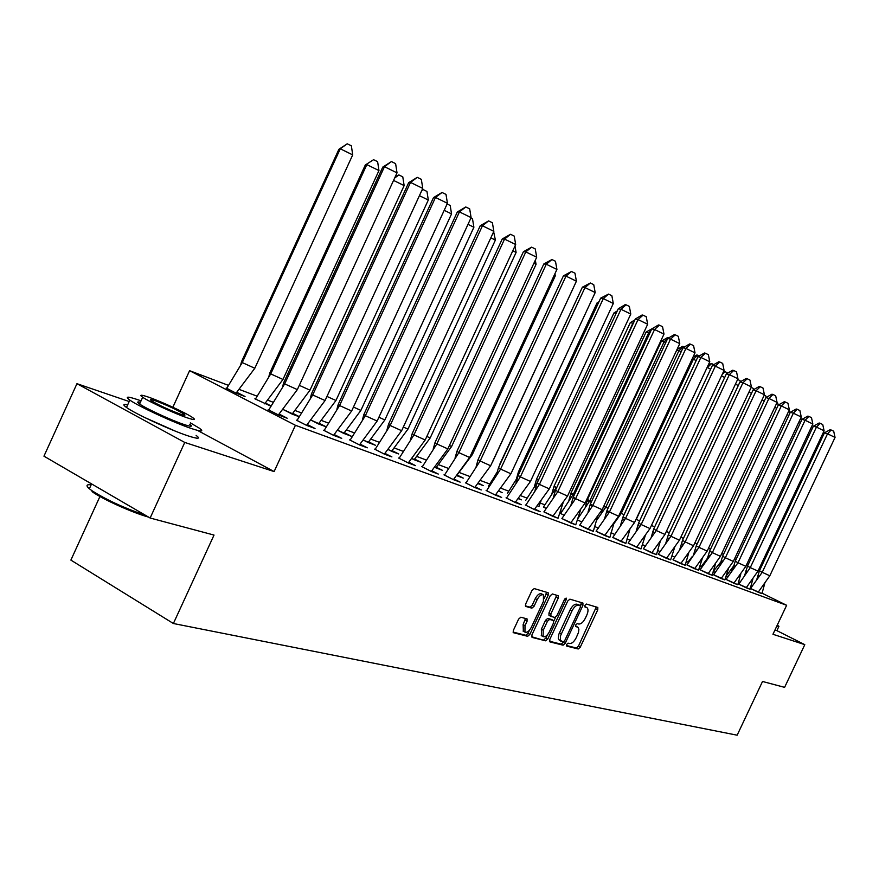<?xml version="1.0" encoding="UTF-8"?>
<svg xmlns="http://www.w3.org/2000/svg" width="879" height="879" viewBox="0 0 879 879"><rect width="100%" height="100%" fill="white"/><g stroke="black" fill="none" stroke-linecap="round" stroke-linejoin="round"><path stroke-width="1.32" d="M566.647 644.439L566.724 646.109L578.228 648.988L580.261 647.186L597.775 609.784L597.819 607.455L586.403 604.049L584.964 605.301L584.931 606.96L586.919 607.62C588.403 608.916 588.359 611.421 586.787 615.135L585.315 618.278C583.216 622.277 581.019 624.189 578.734 624.024L577.25 623.618L575.8 624.881L575.767 626.507L578.118 627.408L578.876 629.441L578.459 632.55L576.206 637.736C574.108 641.736 571.899 643.67 569.603 643.549L568.098 643.164L566.647 644.439M129.18 401.527L76.956 383.683L43.95 456.168L150.133 518.017L214.026 535.069L173.383 623.508L737.151 735.196L762.522 681.467L784.595 687.356L804.79 644.659L777.069 630.737M76.956 383.683L184.755 442.434L274.116 471.573L295.421 425.282L189.589 370.685L228.254 385.288M150.133 518.017L184.755 442.434M175.569 431.237L144.376 417.36M520.851 617.212L518.621 619.102L513.413 630.265L513.38 632.682L527.653 636.308L529.85 634.429L548.166 595.204L548.177 592.743L534.212 588.578L531.993 590.446L525.697 603.95L525.686 606.411L531.861 608.158L534.058 606.29L537.168 599.643C539.266 595.775 541.365 594.182 543.442 594.874L543.42 601.445L531.334 627.298C529.18 631.254 527.037 632.858 524.939 632.1L525.016 625.661L527.048 621.321L527.07 618.904L520.851 617.212M761.752 593.039L786.639 605.29L772.949 634.275L804.79 644.659M786.639 605.29L295.421 425.282M549.782 639.472L549.913 641.89L563.076 645.186L565.164 643.362L582.909 605.422L582.942 603.049L569.889 599.159L567.779 600.972L549.782 639.472M545.661 640.824L532.059 637.407L531.905 634.946L550.188 595.797L552.353 593.962L558.253 595.731L558.231 598.159L550.869 613.927L551.001 616.399L554.803 617.443L556.934 615.608L564.56 599.291L566.142 598.061L566.131 599.753L547.793 638.967L545.661 640.824L531.542 636.726M99.931 496.503L70.88 560.099L173.383 623.508M738.492 581.579L739.92 582.283M750.292 587.392L751.314 587.886M239.088 389.375L256.932 396.11M267.623 400.154L272.886 402.132M294.992 410.482L301.09 412.789M321.285 420.404L328.153 422.997M346.546 429.941L354.116 432.798M370.839 439.115L379.047 442.214M394.221 447.949L403.021 451.268M416.745 456.443L426.084 459.97M438.445 464.639L448.279 468.353M459.387 472.55L469.672 476.429M480.297 480.439L489.68 483.977M500.755 488.164L508.644 491.141M520.5 495.624L526.982 498.063M540.266 503.085L544.716 504.766M560.714 510.798L561.89 511.248M756.731 579.635L759.456 570.746L762.225 572.317L827.524 433.786L835.05 437.423L769.817 575.778L762.225 572.317L750.523 588.458L761.95 593.644L764.741 583.535M726.087 576.382L727.878 577.053L726.076 576.404M738.821 584.117L750.051 589.249L752.929 578.843M713.627 571.724L715.121 572.284L713.166 571.504L721.879 560.626M732.57 569.999L735.251 561.187L737.997 562.758L805.076 420.25L812.844 424.008L745.831 566.329L737.997 562.758L726.021 579.371L737.811 584.722L740.788 574.009M700.959 566.988L699.86 566.461L700.959 566.988L709.441 555.572M713.627 574.778L724.856 579.887M687.927 562.11L686.169 561.263L687.927 562.11L692.004 556.846M707.013 559.791L709.65 551.067L712.353 552.638L781.31 405.933L789.342 409.812L720.439 556.33L712.353 552.638L700.08 569.768L712.265 575.284L715.462 563.911M672.072 555.88L674.523 557.099L672.061 555.902M686.949 564.889L698.552 570.163M660.228 551.704L657.525 550.364L660.228 551.693M673.006 559.725L685.202 565.285L688.631 553.177M645.461 546.123L642.527 544.661L645.472 546.112M665.777 543.266L668.326 534.74L670.941 536.3L742.942 382.794L751.391 386.892L679.456 540.178L670.941 536.3L658.228 554.253L670.655 559.857M630.243 540.354L627.057 538.772L630.254 540.343M651.185 537.399L653.701 528.96L656.283 530.509L729.361 374.608L737.953 378.772L664.953 534.465L656.283 530.509L643.406 548.76L656.459 554.66L660.14 541.761M614.542 534.399L611.081 532.685L614.542 534.388M636.132 531.345L638.615 523.005L641.165 524.543L715.341 366.158L724.087 370.4L649.988 528.565L641.165 524.543L628.122 543.09L641 548.903M598.324 528.257L594.589 526.4M612.795 537.41L625.881 543.365L629.858 529.587M581.579 521.906L577.536 519.896L581.579 521.895M604.598 518.632L606.993 510.501L609.455 512.039L685.939 348.436L695.014 352.842L618.607 516.204L609.455 512.039L596.072 531.213L609.85 537.443L613.981 523.192M560.637 513.468L564.263 515.336L560.626 513.501L573.317 494.306L571.064 492.888L568.889 500.327M579.711 525.159L593.303 531.323L597.588 516.588M543.453 507.029L546.375 508.545M570.954 505.018L573.24 497.173L575.613 498.679L654.558 329.515L663.986 334.097L585.117 503.008L575.613 498.679L561.879 518.544L575.745 524.785M537.256 505.799L538.992 506.447M553.276 497.855L555.517 490.163L557.824 491.658L638.055 319.571L647.669 324.241L567.515 496.075L557.824 491.658L543.903 511.886L558.044 518.247M518.16 498.657L521.368 499.854L518.39 498.36M525.301 504.986L534.432 509.578L540.189 511.699L534.751 508.974M502.184 492.679L498.679 490.856M506.051 497.855L515.281 502.502L521.247 504.7L515.621 501.876M477.868 483.582L483.307 485.626L478.253 483.076M486.109 490.46L495.437 495.163L501.623 497.448L495.8 494.514M554.199 275.303L555.297 275.841L472.298 454.685L456.63 475.572L463.277 478.132L457.333 475.132M465.43 482.802L474.869 487.57L481.274 489.933L475.253 486.889M434.611 467.232L442.522 470.364L436.369 467.265M443.994 474.858L453.52 479.681L460.178 482.142L453.938 478.978M512.776 250.823L516.105 252.438L430.183 437.951L414.13 459.739L411.768 458.519L420.997 462.321L414.635 459.102M421.733 466.606L431.369 471.496L438.28 474.045L431.809 470.77M388.002 449.488L398.681 453.971L392.089 450.63M398.616 458.036L408.361 462.991L415.536 465.639L408.823 462.233M363.291 440.082L375.509 445.301L368.675 441.829M374.586 449.125L384.431 454.146L391.891 456.904L384.936 453.366M444.203 210.312L451.553 213.905L360.873 410.416L343.777 433.424L337.591 430.249L351.446 436.303L344.348 432.699M349.578 439.863L359.544 444.95L367.301 447.818L360.071 444.126M326.054 426.765L319.066 423.195M326.032 426.798L310.77 420.041M323.56 430.216L333.624 435.38L341.711 438.368L334.196 434.512M299.036 416.525L292.74 413.306M298.948 416.679L282.829 409.361M296.432 420.173L306.606 425.392L315.045 428.512L307.221 424.502M270.864 405.834L265.337 403M264.667 403.846L282.972 379.453L270.732 373.905L255.437 399.066L270.732 406.076L254.866 398.813M268.161 409.691L278.434 414.987L287.235 418.239L279.093 414.042M226.156 388.046L236.11 393.177L245.043 396.517L236.77 392.265M172.866 407.241L189.589 370.685M577.591 627.046L575.536 625.98M585.249 606.774L586.502 607.433M566.384 645.483L576.404 647.999L578.437 646.197L596.281 606.982M580.448 605.752L581.404 602.565M549.419 641.22L561.231 644.186L563.527 641.912M563.241 641.934L564.703 640.648L580.305 607.301L580.338 605.642L578.668 605.137C576.36 604.917 574.13 606.851 571.987 610.905L560.483 635.88L560.384 640.384L563.241 641.934M578.525 604.686L580.239 605.598M559.549 640.439L558.275 638.506L558.857 634.198L570.13 609.916C572.273 605.862 574.503 603.939 576.811 604.159L578.382 604.62M550.781 616.278L548.968 615.322L548.99 612.927L556.693 595.248M555.616 617.245L553.858 621.003M547.386 634.869L545.936 637.956L547.793 638.967M543.233 630.276L543.112 636.605C545.156 637.319 547.221 635.737 549.342 631.858L553.528 622.903L553.561 620.519L549.595 619.42L547.441 621.266L543.233 630.276L541.365 629.254L541.53 635.737M551.759 619.574L553.396 620.453M541.365 629.254L545.562 620.255L547.716 618.409L551.529 619.453M543.804 639.802L545.936 637.956M523.357 631.232L523.126 624.628L525.499 618.442M543.222 594.753L541.552 593.863C539.464 593.182 537.377 594.764 535.267 598.632L537.168 599.643M525.345 605.851L529.96 607.136L532.169 605.279L535.267 598.632M544.387 598.258L546.617 592.259M513.05 632.078L525.774 635.275L527.971 633.396L529.455 630.232M274.116 471.573L198.225 430.787M726.219 575.987L733.965 565.538M736.086 559.44L734.569 558.747M732.712 567.362L731.493 571.526M800.56 422.425L799.055 421.7M801.417 420.591L800.846 417.899M769.817 575.778L758.192 592.226L761.588 593.512M758.192 592.226L750.875 588.633M824.447 432.831L830.161 429.71L831.193 430.018L827.524 433.786L824.447 432.831L759.456 570.746M835.05 437.423L833.699 431.226L831.193 430.018M776.827 626.068L778.948 626.298L777.267 625.145M774.795 630.364L776.926 630.573L778.794 626.628M141.047 400.846L138.201 399.835C127.422 396.209 124.631 396.297 129.828 400.099C138.574 406.406 174.602 423.008 191.71 428.622C201.632 431.875 204.203 431.743 199.401 428.216L190.325 422.854M127.664 404.856C123.027 403.835 122.631 404.692 126.477 407.449C135.179 413.844 171.207 430.435 188.348 435.962C198.302 439.148 200.884 438.962 196.116 435.391M189.688 424.238C193.182 426.809 191.314 426.897 184.085 424.524C171.68 420.426 145.859 408.526 139.596 403.999C136.86 402.066 137.124 401.472 140.409 402.23M187.161 417.8C194.38 420.206 196.237 420.151 192.721 417.624C186.59 413.229 161.406 401.56 148.595 397.165C140.937 394.561 138.959 394.594 142.684 397.264C148.969 401.725 174.789 413.635 187.161 417.8M155.363 400.791C150.474 399.132 149.221 399.154 151.595 400.857C159.143 405.351 168.68 409.757 180.217 414.086C184.92 415.657 186.128 415.624 183.843 413.976C176.47 409.559 166.977 405.164 155.363 400.791M91.152 484.823C86.318 484.274 85.713 485.582 89.361 488.746L91.812 490.592C106.161 499.744 124.104 508.018 145.661 515.413M148.595 517.127C132.41 512.666 102.678 499.283 92.207 491.746L91.812 490.592M723.483 554.396L721.725 553.594M720.582 562.483L719.813 565.186M788.826 415.47L787.079 414.624M789.21 410.097L789.957 413.042M710.518 549.221L708.496 548.298M708.122 557.473L707.782 558.714M776.75 408.306L774.74 407.34M776.893 402.758L777.739 403.164L778.179 405.263M697.179 543.892L694.882 542.837M764.312 400.945L762.038 399.846M764.225 395.187L765.796 395.946L766.103 397.462M683.433 538.398L680.851 537.212M751.501 393.352L748.941 392.111M751.149 387.397L753.501 388.529L753.721 389.573M669.271 532.74L666.381 531.421M738.294 385.529L735.437 384.145M737.635 379.453L737.096 380.596M738.151 379.585L740.964 381.431M757.984 571.119L750.281 567.603L816.448 427.106L824.106 430.809L757.984 571.119L746.194 587.787L749.677 589.106M744.821 574.888L747.524 566.032L813.383 426.172L819.173 422.997L820.195 423.304L822.744 424.535L824.106 430.809M747.524 566.032L750.281 567.603L738.799 584.139L746.183 587.798M820.195 423.304L816.448 427.106L813.383 426.172M745.831 566.329L733.844 583.227L737.426 584.579M733.844 583.227L726.384 579.558M802.011 419.338L807.867 416.108L808.889 416.404L805.076 420.25L802.011 419.338L735.251 561.187M812.844 424.008L811.482 417.657L808.889 416.404M733.317 561.406L725.362 557.769L793.363 413.196L801.263 417.009L733.317 561.406L721.154 578.536L724.845 579.898L728.306 569.032M719.967 564.966L722.637 556.198L790.32 412.295L796.242 409.01L797.264 409.306L799.89 410.581L801.263 417.009M721.154 578.536L713.605 574.822M722.637 556.198L725.362 557.769L713.616 574.811M797.264 409.306L793.363 413.196L790.32 412.295M720.439 556.33L708.078 573.701L711.88 575.141M708.078 573.701L700.464 569.955M778.278 405.054L784.266 401.714L785.288 402L781.31 405.933L778.278 405.054L709.65 551.067M789.342 409.812L787.958 403.296L785.288 402M707.188 551.1L698.959 547.353L768.905 398.451L777.069 402.395L707.188 551.1L694.63 568.735L698.552 570.185L702.244 558.626M693.663 554.451L696.278 545.793L765.884 397.594L771.949 394.199L772.96 394.473L775.674 395.792L777.069 402.395M696.278 545.793L698.959 547.353L686.928 564.922L694.619 568.746M772.96 394.473L768.905 398.451L765.884 397.594M654.668 526.895L651.46 525.433M724.692 377.476L721.505 375.937M723.395 371.883L725.076 371.707L722.208 374.41M725.076 371.707L727.812 373.026M693.531 545.727L685.159 541.903L756.116 390.737L764.422 394.759L693.531 545.727L680.764 563.615L684.796 565.131M679.928 548.946L682.511 540.343L753.116 389.913L759.258 386.452L760.269 386.727L763.027 388.068L764.422 394.759M682.511 540.343L685.159 541.903L672.984 559.758L680.753 563.626M760.269 386.727L756.116 390.737L753.116 389.913M635.572 520.302L636.066 519.225M639.615 520.884L636.286 519.357L707.101 367.499M710.65 369.158L707.353 367.565L711.605 363.576L713.781 364.631M708.452 364.62L711.605 363.576M679.456 540.178L666.48 558.33L670.644 559.868L674.6 547.562M658.613 554.451L666.469 558.352M739.953 381.991L746.172 378.475L747.183 378.739L742.942 382.794L739.953 381.991L668.326 534.74M751.391 386.892L749.985 380.102L747.183 378.739M613.817 523.796L621.266 513.391L620.222 512.754M616.739 519.126L616.575 519.742M624.079 514.665L621.266 513.391L693.377 359.236L692.169 358.94M696.168 360.588L693.377 359.236L697.728 355.204L699.299 355.962M692.982 357.193L696.805 354.984L697.728 355.204M664.953 534.465L651.757 552.891L656.031 554.506M643.813 548.946L651.746 552.902M726.395 373.839L732.69 370.246L733.69 370.498L729.361 374.608L726.395 373.839L653.701 528.96M737.953 378.772L736.547 371.883L733.69 370.498M596.434 520.621L605.785 507.227L603.851 506.04M602.368 509.205L601.17 513.479M608.037 508.249L605.785 507.227L678.962 350.644L676.72 350.106M594.589 526.378L598.335 528.246M681.203 351.732L678.962 350.644L683.412 346.568L684.334 347.018M676.973 349.567L682.5 346.359L683.412 346.568M649.988 528.565L636.561 547.276L640.989 548.914L645.23 535.772M636.561 547.276L628.529 543.299M712.408 365.422L718.78 361.763L719.769 362.005L715.341 366.158L712.408 365.422L638.615 523.005M724.087 370.4L722.681 363.412L719.769 362.005M578.074 518.291L589.809 500.865L587.513 499.437L585.282 507.018M591.479 501.623L589.809 500.865L664.095 341.788L661.415 341.162L587.513 499.437M665.755 342.59L664.095 341.788L667.622 338.591M661.415 341.162L667.743 337.459L668.644 337.668L667.831 338.404M634.55 522.489L625.562 518.39L700.882 357.445L709.782 361.763L634.55 522.489L620.893 541.486L625.441 543.2M620.618 525.093L623.057 516.852L697.97 356.731L704.42 353.006L705.408 353.237L708.364 354.676L709.782 361.763M623.057 516.852L625.562 518.39L612.784 537.443L620.882 541.497M705.408 353.237L700.882 357.445L697.97 356.731M574.361 494.778L573.317 494.306L648.746 332.647L646.098 332.053L571.064 492.888M649.79 333.141L648.746 332.647L650.932 330.691M646.098 332.053L652.756 328.328M618.607 516.204L604.697 535.509L609.411 537.278M604.697 535.509L596.5 531.432M683.06 347.765L689.608 343.964L690.575 344.183L685.939 348.436L683.06 347.765L606.993 510.501M695.014 352.842L693.586 345.645L690.575 344.183M546.375 508.523L543.431 507.073L556.286 487.526L554.089 486.12L551.968 493.427M556.66 487.702L632.902 323.197L630.287 322.648L554.089 486.12M633.265 323.373L633.671 322.516M630.287 322.648L634.869 319.934M602.137 509.71L592.809 505.469L670.512 339.129L679.753 343.623L602.137 509.71L587.985 529.323L592.842 531.158M588.051 511.941L590.391 503.953L667.666 338.503L674.292 334.624L675.248 334.822L678.324 336.327L679.753 343.623M587.985 529.323L579.69 525.202L592.809 505.469L590.391 503.953M675.248 334.822L670.512 339.129L667.666 338.503M538.377 480.319L536.564 479.143L534.498 486.274M525.675 500.415L537.596 482M541.068 500.799L539.003 506.414L537.278 505.766M616.135 313.363L613.96 312.935L536.564 479.143M613.96 312.935L617.245 310.968M585.117 503.008L570.702 522.939L575.745 524.807L580.645 509.743M570.702 522.939L562.318 518.764M651.757 328.922L658.47 324.966L659.415 325.164L654.558 329.515L651.757 328.922L573.24 497.173M663.986 334.097L662.546 326.691L659.415 325.164M519.478 472.605L518.434 471.913L516.434 478.89M507.326 493.537L517.621 477.209M598.335 303.123L597.072 302.892L518.434 471.913M518.181 498.624L520.895 499.679M597.072 302.892L598.984 301.75M567.515 496.075L552.825 516.336L558.044 518.258L563.142 502.656M552.825 516.336L544.354 512.105M635.297 319.022L642.099 314.99L643.032 315.165L638.055 319.571L635.297 319.022L555.517 490.163M647.669 324.241L646.23 316.715L643.032 315.165M499.92 464.606L499.14 466.266M488.35 486.395L497.217 472.001M579.887 292.542L499.69 464.453M549.298 488.889L539.409 484.395L620.981 309.276L630.781 314.045L549.298 488.889L534.333 509.501L539.717 511.523M534.992 490.438L537.168 482.912L618.267 308.782L625.167 304.65L626.079 304.815L629.342 306.408L630.781 314.045M534.333 509.501L525.763 505.216L539.409 484.395L537.168 482.912M626.079 304.815L620.981 309.276L618.267 308.782M491.8 463.31L492.141 462.574M492.24 462.618L573.778 286.884M477.89 483.56L482.824 485.439M530.444 481.461L520.357 476.879L603.302 298.618L613.3 303.486L530.444 481.461L515.182 502.425L520.753 504.524M516.072 482.747L518.17 475.407L600.643 298.168L608.532 294.102L611.861 295.718L613.3 303.486M518.17 475.407L520.357 476.879L506.535 498.063L515.171 502.447M608.532 294.102L603.302 298.618L600.643 298.168M472.298 454.685L471.188 454.19M456.882 475.704L462.783 477.945M555.297 275.841L554.935 273.743M510.908 473.77L500.601 469.078L584.974 287.576L595.193 292.553L510.908 473.77L495.338 495.086L501.118 497.261M496.47 474.759L498.503 467.639L582.381 287.18L590.347 283.005L593.743 284.653L595.193 292.553M495.338 495.086L486.581 490.702L500.601 469.078L498.503 467.639M590.347 283.005L584.974 287.576L582.381 287.18M434.622 467.21L435.896 467.848L451.619 446.477L449.433 445.477M435.896 467.848L442.016 470.177M451.619 446.477L536.058 264.348L533.883 263.293M536.058 264.348L535.333 260.184M490.647 465.782L480.132 461.003L565.988 276.127L576.404 281.203L490.647 465.782L474.77 487.493L480.769 489.746M476.154 466.474L478.11 459.585L563.45 275.797L571.493 271.49L574.965 273.182L576.404 281.203M474.77 487.493L465.925 483.043M478.11 459.585L480.132 461.003L465.936 483.021M571.493 271.49L565.988 276.127L563.45 275.797M430.183 437.951L426.831 436.434M414.141 459.717L420.492 462.123M516.105 252.438L514.995 246.021M469.639 457.509L458.893 452.63L546.277 264.238L556.923 269.435L469.639 457.509L453.432 479.604L459.651 481.945M455.091 457.871L456.97 451.224L543.815 263.975L551.935 259.558L555.473 261.283L556.923 269.435M456.97 451.224L458.893 452.63L444.499 475.078L453.421 479.626M551.935 259.558L546.277 264.238L543.815 263.975M388.013 449.466L391.573 451.279L407.955 429.117L403.34 427.029M398.154 453.773L391.562 451.301M407.955 429.117L495.393 240.077L490.823 237.846M493.646 231.737L495.393 240.077M447.84 448.916L436.852 443.928L525.807 251.91L536.695 257.228L447.84 448.916L431.281 471.419L437.742 473.847M433.237 448.927L435.017 442.555L523.423 251.713L531.63 247.164L535.256 248.933L536.695 257.228M431.281 471.419L422.239 466.859L436.852 443.928L435.017 442.555M531.63 247.164L525.807 251.91L523.423 251.713M363.313 440.06L368.136 442.511L384.859 419.942L378.904 417.239M368.136 442.511L374.97 445.104M384.859 419.942L473.891 227.243L467.991 224.354M470.858 218.135L472.528 218.948L473.891 227.243M425.183 439.994L413.954 434.896L504.557 239.088L515.687 244.527L425.183 439.994L408.274 462.914L414.987 465.441M410.537 439.61L412.229 433.545L502.25 238.978L510.534 234.286L514.237 236.099L515.687 244.527M412.229 433.545L413.954 434.896L399.143 458.278L408.263 462.947M510.534 234.286L504.557 239.088L502.25 238.978M360.873 410.416L353.468 407.054M343.788 433.402L350.886 436.105M447.125 203.972L450.191 205.466L451.553 213.905M401.637 430.71L390.144 425.502L482.45 225.771L493.844 231.342L401.637 430.71L384.354 454.08L391.342 456.706M386.958 429.919L388.54 424.183L480.242 225.727L488.603 220.893L492.394 222.75L493.844 231.342M388.54 424.183L390.144 425.502L375.124 449.378L384.343 454.102M488.603 220.893L482.45 225.771L480.242 225.727M310.792 420.008L318.462 423.931L335.943 400.505L326.955 396.429M318.462 423.931L325.856 426.733M335.943 400.505L428.315 200.027L419.415 195.676M422.063 189.919L423.118 189.567L421.755 190.6M423.118 189.567L426.963 191.446L428.315 200.027M377.146 421.063L365.367 415.723L459.442 211.905L471.111 217.607L377.146 421.063L359.467 444.884L366.741 447.609M362.423 419.821L363.895 414.448L457.344 211.96L465.793 206.972L469.672 208.872L471.111 217.607M359.467 444.884L350.128 440.137M363.895 414.448L365.367 415.723L350.139 440.115M465.793 206.972L459.442 211.905L457.344 211.96M393.55 180.415L404.142 185.59L309.99 390.188L292.125 414.075L282.961 409.416L283.258 408.812M309.99 390.188L299.31 385.343M298.97 416.646L292.103 414.108M395.056 177.162L398.857 174.932L394.638 178.074M398.857 174.932L402.791 176.866L404.142 185.59M351.644 411.009L339.58 405.549L435.49 197.456L447.433 203.313L351.644 411.009L333.559 435.303L341.129 438.149M336.888 409.295L338.25 404.318L433.512 197.61L442.027 192.468L446.005 194.413L447.433 203.313M338.25 404.318L339.58 405.549L324.12 430.468L333.548 435.336M442.027 192.468L435.49 197.456L433.512 197.61M282.972 379.453L378.959 170.559L366.829 164.626L270.732 373.905L269.853 372.883L268.886 376.487M365.301 164.999L373.586 159.692L365.301 164.999L269.853 372.883M373.586 159.692L377.618 161.67L378.959 170.559M325.065 400.538L312.704 394.946L410.526 182.414L422.766 188.414L325.065 400.538L306.562 425.326L314.44 428.293M310.298 398.308L311.529 393.759L408.669 182.667L417.272 177.349L421.338 179.349L422.766 188.414M311.529 393.759L312.704 394.946L297.025 420.426L306.54 425.359M417.272 177.349L410.526 182.414L408.669 182.667M254.811 368.257L242.252 362.577L340.272 148.793L338.898 149.287L347.249 143.804L340.272 148.793L352.699 154.891L254.811 368.257L236.066 393.155L226.749 388.309L242.252 362.577L241.549 361.61L240.736 364.719M338.898 149.287L241.549 361.61M236.077 393.122L244.439 396.286M347.249 143.804L351.38 145.826L352.699 154.891M297.344 389.617L284.675 383.881L384.475 166.713L397.022 172.866L297.344 389.617L278.39 414.921L286.62 418.008M282.577 386.826L283.664 382.75L382.772 167.087L391.441 161.582L395.616 163.637L397.022 172.866M278.39 414.921L268.743 409.988M283.664 382.75L284.675 383.881L268.754 409.955M391.441 161.582L384.475 166.713L382.772 167.087M575.536 625.991L577.36 626.969M595.94 608.828L597.775 609.784M578.437 646.197L580.261 647.186M576.404 647.999L578.228 648.988M581.063 604.444L582.909 605.422M563.318 642.362L565.164 643.362M561.231 644.186L563.076 645.186M576.811 604.159L578.668 605.137M570.13 609.916L571.987 610.905M559.418 632.836L561.263 633.836M556.352 597.171L558.231 598.159M548.99 612.927L550.869 613.927M564.714 599.006L566.131 599.753M547.716 618.409L549.595 619.42M545.562 620.255L547.441 621.266M525.148 620.299L527.048 621.321M523.126 624.628L525.016 625.661M532.169 605.279L534.058 606.29M529.96 607.136L531.861 608.158M546.277 594.204L548.166 595.204M527.971 633.396L529.85 634.429M525.774 635.275L527.653 636.308M585.073 606.642L586.711 607.51M578.481 604.664L580.283 605.609M559.253 640.275L561.099 641.274M548.968 615.322L550.836 616.322M541.255 635.583L543.112 636.605M551.693 619.519L553.473 620.475M523.049 631.067L524.939 632.1M757.907 575.481L759.126 576.349M91.57 483.911L89.361 488.746M183.359 415.042L183.843 413.976M139.596 403.999L142.684 397.264M129.828 400.099L126.477 407.449M746.051 570.548L747.315 571.46M733.855 565.472L735.174 566.428M721.318 560.242L722.692 561.241M708.43 554.836L709.858 555.891M695.146 549.265L696.64 550.375M681.489 543.519L683.038 544.683M667.403 537.585L669.029 538.805M619.354 514.589L619.981 515.083M652.899 531.443L654.591 532.74M603.214 507.414L604.73 508.611M637.934 525.104L639.703 526.466M587.183 500.459L589.007 501.92M622.508 518.533L624.354 519.983M570.889 493.46L572.789 494.998M606.587 511.743L608.51 513.27M554.067 486.208L556.055 487.845M590.15 504.711L592.16 506.326M573.163 497.415L575.262 499.14"/></g></svg>
